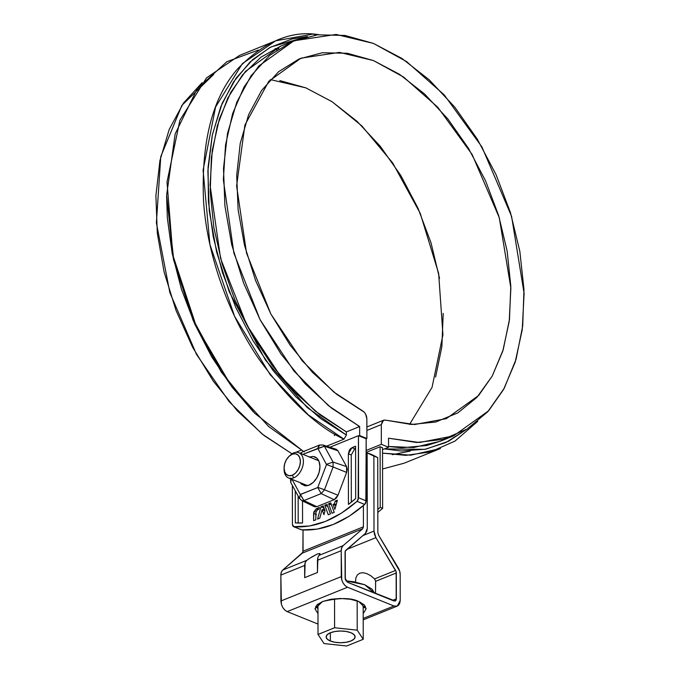 <?xml version="1.0" encoding="UTF-8"?>
<svg xmlns="http://www.w3.org/2000/svg" width="680" height="680" viewBox="0 0 680 680"><rect width="100%" height="100%" fill="white"/><g stroke="black" fill="none" stroke-linecap="round" stroke-linejoin="round"><path stroke-width="1.02" d="M377.825 509.464L380.222 507.399L380.12 446.752L380.222 507.399L382.627 508.368L377.825 512.406L382.627 508.368L382.525 447.729L382.627 508.368L380.222 507.399L377.825 509.464M358.343 425.85A6.817 4.403 -112 0 1 358.436 427.023M298.154 496.052L298.205 523.031L298.154 496.052M334.296 435.591L335.282 434.274M293.981 40.774L280.704 46.138L245.514 71.374L230.767 92.37L219.359 118.932L212.262 150.314L210.077 185.198L220.592 258.468L246.755 324.972L280.585 376.286L315.12 411L346.375 431.911L359.661 426.547L359.669 435.583L358.947 435.88L359.669 435.583L359.661 426.547L328.406 405.637L293.87 370.923L260.032 319.608L233.877 253.104L223.354 179.843L225.539 144.951L232.645 113.569L244.043 87.006L258.791 66.011L293.981 40.774L336.183 34.45L373.422 43.41L406.598 61.591L444.202 94.86L481.89 146.88L511.581 216.333L524.101 293.411L522.231 329.868L515.117 362.355L503.548 389.538L488.639 410.771L453.535 435.906L419.433 442.502L388.535 438.2L388.552 447.236L382.525 449.667L388.552 447.236L388.535 438.2L416.594 442.476L443.096 439.382L467.1 429.029L487.73 411.782L504.237 388.272L516.043 359.346L522.699 326.051L523.983 289.587L519.835 251.277L510.416 212.492L496.06 174.641L477.284 139.094L454.767 107.134L429.326 79.909L401.88 58.412L373.422 43.41L344.964 35.445L317.551 34.816L292.171 41.531L269.739 55.36L251.065 75.794L236.819 102.11L227.519 133.339L223.499 168.359L224.91 205.904L231.701 244.63L243.619 283.126L260.236 320L280.95 353.923L305.023 383.681L331.576 408.178L359.661 426.547L346.375 431.911L346.383 435.047L343.978 439.152L326.613 446.165L343.978 439.152L308.372 414.927L270.087 374.552L234.6 316.361L209.916 244.511L203.09 170.179L215.577 107.007L242.369 63.64L275.74 40.791L313.523 34L318.903 34.672L313.523 34C287.988 31.688 262.803 43.188 237.966 68.51C212.644 97.112 201.161 141.219 203.524 200.838C207.213 257.958 230.63 318.07 259.054 359.269C289.008 400.325 317.313 426.955 343.978 439.152L346.383 435.047L320.493 418.472L295.783 396.712L272.995 370.421L252.799 340.374L235.79 307.462L222.479 272.663L213.265 236.997L208.411 201.535L208.063 167.322L212.237 135.371L220.804 106.632L233.512 81.966L249.976 62.084L269.722 47.583L292.162 38.904L307.513 36.533M301.197 450.151L295.8 452.336L301.197 450.151M381.301 424.609L381.335 444.32L388.552 447.236L381.335 444.32L366.188 450.44L381.335 444.32L381.301 424.609L366.877 430.431L381.301 424.609L383.562 420.231L385.696 420.172L383.979 420.096L382.559 420.903L381.301 424.609M446.513 418.514L478.644 395.471L492.26 375.998L502.792 351.084L509.226 321.343L510.858 287.997L499.273 217.676L472.115 154.47L437.775 107.236L403.58 77.053L373.447 60.562L339.507 52.394L301.002 58.166L268.804 81.294L244.919 124.993L236.606 185.912L246.559 253.173L270.861 314.015L302.107 360.714L333.837 392.079L362.44 410.788C365.135 412.497 366.605 415.157 366.86 418.786L366.894 438.498L359.669 435.583L366.894 438.498L366.86 418.786L365.585 414.052L364.157 412.097L336.685 394.324L312.281 372.173L290.113 345.159L270.988 314.253L255.603 280.594L244.519 245.386L238.136 209.933L236.691 175.508L240.227 143.369L248.625 114.682L261.579 90.499L278.613 71.697L299.106 58.956L322.32 52.742L347.403 53.286L373.447 60.562L399.5 74.307L424.618 94.019L447.882 118.983L468.452 148.291L485.579 180.871L498.635 215.552L507.144 251.056L510.799 286.093L509.473 319.404L503.2 349.758L492.226 376.057L476.935 397.35L457.895 412.853L435.787 422L411.425 424.473L385.696 420.172L414.545 424.532L445.987 418.727M202.198 82.611L183.464 103.097L169.218 129.404L159.919 160.633L155.898 195.653L157.309 233.206L164.093 271.923L176.018 310.42L192.635 347.293L213.35 381.225L237.422 410.975L263.976 435.481L292.051 453.849M279.803 80.58L305.847 87.856L331.899 101.6L357.017 121.312L380.281 146.276L400.851 175.584L417.979 208.173L431.026 242.845L439.543 278.35M443.198 313.395L441.864 346.698L435.6 377.051M293.998 526.788L292.859 526.108L292.425 524.501L293.998 526.788L301.699 529.899L293.998 526.788C315.019 528.037 336.022 519.554 357.008 501.347L364.709 504.45L357.008 501.347L358.572 497.785L366.274 500.896L358.572 497.785L358.471 435.685L358.148 499.74L357.008 501.347L341.522 513.086L325.516 521.399L309.51 526.014L293.565 526.685L301.699 529.899C322.719 531.148 343.723 522.665 364.709 504.45L366.274 500.896L366.171 438.787L358.471 435.685L329.885 447.227L358.471 435.685L366.171 438.787L366.894 438.498L366.171 438.787L365.849 502.851L364.709 504.45L349.223 516.196L333.217 524.501L317.212 529.116L301.699 529.899L300.56 529.21M440.742 441.065L426.734 445.51L401.65 447.788L388.552 446.488L413.593 447.534L440.249 441.269L453.535 435.906M213.69 74.417L181.917 105.341L160.769 156.595L156.392 222.827L169.856 292.629L196.503 354.416L229.22 401.761L262.149 434.027L291.958 453.798M304.266 451.894L268.71 426.589L230.902 385.262L196.358 326.629L172.864 255.204L167.017 182.044L179.911 120.224L206.558 77.834L239.522 55.42L275.74 40.791M275.153 48.603L278.774 48.697M280.874 46.07L261.026 57.145L242.53 74.885L227.808 98.005L217.311 125.774L211.386 157.301L210.222 191.59L213.851 227.545L222.156 264.01L234.872 299.829L251.6 333.863L271.804 365.015L294.831 392.292L319.957 414.834L346.375 431.911L346.383 435.047L307.181 407.532L265.447 360.077L229.228 291.728L216.597 251.923L209.261 210.876L207.885 170.977L212.415 134.512L222.19 103.258L236.062 78.217L252.688 59.602L270.801 47.005L307.504 36.533M253.41 411.935L231.948 386.997L211.752 356.949L194.744 324.037L181.441 289.229L172.219 253.572L167.365 218.11L166.617 196.486M382.559 468.988L404.175 463.182L440.394 448.562L410.712 455.183L382.534 453.135L405.866 455.362L430.44 451.928L454.996 441.09L477.708 421.379M466.225 429.565L448.528 441.243L425.799 449.174L401.132 451.01L384.421 448.902L424.881 449.352L445.918 442.519L466.216 429.565M315.061 35.139L313.523 34L315.061 35.139M303.552 451.494L254.66 413.219L222.241 373.005L193.519 320.246L173.578 258.561L166.625 195.194L175.168 133.909L197.268 88.74L226.899 61.684L258.417 50.048M166.625 195.194L173.468 259.548L193.094 320.28L221.374 372.224L254.66 413.219M277.304 48.62L276.718 50.065M425.629 445.757L427.601 444.04M270.343 79.594L305.847 87.856L332.146 101.762L361.828 125.894L392.649 162.894L420.223 213.307L438.642 273.42L442.935 334.781L432.055 387.345L409.572 424.388M366.188 452.379L380.12 446.752L382.525 447.729L380.12 446.752L366.188 452.379M311.398 557.183L317.399 553.987L319.949 553.529L319.03 555.39L343.094 545.666L341.708 547.765L341.216 550.715A8.865 5.721 -112 0 1 343.094 545.666L319.03 555.39L317.909 557.362L317.441 560.312L317.458 572.492L304.666 577.66L304.64 565.479L280.857 575.085A8.865 5.721 68 0 1 282.736 570.044L306.808 560.32L282.736 570.044L302.345 553.129L362.703 528.751L343.094 545.666L362.703 528.751L363.426 526.813L303.067 551.191L363.426 526.813L363.383 505.614L363.426 526.813L362.703 528.751L302.345 553.129L303.067 551.191L303.025 529.983L302.88 552.321L282.736 570.044L281.341 572.135L280.857 575.085L281.384 604.282L282.744 607.461L284.784 610.037L287.173 611.617L317.993 624.053L287.173 611.617L347.539 587.248L393.983 605.99L396.38 606.339L398.403 605.395L399.755 603.313L400.223 600.406L400.18 574.498L399.687 571.158L378.59 535.168L377.859 532.644L377.731 457.614L373.881 456.067L374.008 531.088L374.51 534.438L375.912 537.65L396.142 571.659L396.194 599.964L395.675 600.771L393.975 600.992L347.523 582.259L345.304 579.437L345.253 551.131L365.398 533.409L366.784 531.318L367.276 528.369L367.14 453.348L366.197 452.965L367.14 453.348L367.276 528.369L365.398 533.409L345.788 550.324A3.408 2.201 -112 0 0 345.066 552.27L345.117 578.17L347.523 582.259L395.241 601.035L396.372 598.851L396.329 572.951L375.657 581.298L375.504 593.546L375.624 580.831M341.216 550.715L341.743 579.913L343.102 583.083L345.142 585.667L347.539 587.248L287.173 611.617C283.399 609.577 281.308 606.033 280.908 600.984L341.267 576.615L341.216 550.715L317.441 560.312L341.216 550.715M365.381 606.262L364.174 607.741M372.529 454.886L377.731 457.614L377.859 532.644L378.59 535.168L398.284 567.936A8.865 5.721 -112 0 1 400.18 574.498L400.223 600.406L397.29 606.092L393.983 605.99L363.205 618.417L393.983 605.99L347.539 587.248C343.757 585.208 341.675 581.663 341.267 576.615L280.908 600.984L280.857 575.085L304.64 565.479L305.15 562.513L306.808 560.32L309.502 558.408L317.399 553.987L319.949 553.529L319.022 555.399M317.976 613.666L315.01 608.821L316.974 604.877L322.532 601.519L330.837 599.275L340.62 598.485L350.404 599.259L358.692 601.494L364.216 604.835L366.146 608.779L363.197 613.581L366.146 608.762L358.692 601.494C351.186 597.635 339.133 597.644 322.532 601.519L315.01 608.846L317.976 613.658M315.767 606.347L317.968 608.668M317.909 557.362L317.458 572.492L304.666 577.66L305.15 562.513L306.808 560.32L309.502 558.408M319.949 553.529L319.931 554.192M366.188 452.744L367.14 453.348L366.188 452.744M392.513 600.406L396.372 598.851L392.513 600.406M355.521 581.791L355.895 577.906L357.34 574.965L359.754 573.181L362.95 572.696L366.681 573.554L370.668 575.671L374.595 578.901L395.599 570.427A3.408 2.201 -112 0 1 396.329 572.951L375.657 581.298L374.595 578.901L395.599 570.427L375.912 537.65L346.902 549.363L375.912 537.65L374.008 531.088L373.881 456.067L366.188 452.481L377.731 457.614L370.694 454.231M375.096 593.376L375.675 593.47M374.595 578.901L370.668 575.671L366.681 573.554L362.95 572.696L359.754 573.181L357.34 574.965L355.895 577.906L355.504 582.071M362.882 535.585L374.008 531.088L362.882 535.585M363.239 639.302L346.655 646L324.037 643.569L318.019 634.448L324.037 643.569L346.655 646L363.239 639.302L363.188 606.237L363.239 639.302L357.212 630.173L363.239 639.302M357.161 600.924L357.212 630.173L334.602 627.75L357.212 630.173L357.161 600.924M360.629 602.369L363.188 606.237L360.629 602.369M334.551 598.783L334.602 627.75L318.019 634.448L317.959 604.027L318.019 634.448L334.602 627.75L334.551 598.783M350.854 641.002L346.154 642.269L340.603 642.719L335.061 642.277L330.37 641.019L327.233 639.123L326.145 636.888L327.25 634.644L330.403 632.748L335.104 631.473L340.654 631.023L346.197 631.465L350.888 632.731L354.025 634.627L355.113 636.862L354.008 639.098L350.854 641.002A14.484 5.848 -0.1 0 1 330.37 641.019L330.352 632.765L330.37 641.019A14.484 5.848 -0.1 0 1 326.273 636.115A14.484 5.848 -0.1 0 1 342.567 631.074A14.484 5.848 -0.1 0 1 354.986 637.636A14.484 5.848 -0.1 0 1 350.854 641.002M374.501 593.138L364.701 584.707L345.95 580.865L353.651 581.731L364.701 584.707L372.07 589.169L374.501 593.138M293.709 452.88A13.634 8.84 112 0 1 299.94 453.305A13.634 8.84 112 0 1 303.39 461.456A13.634 8.84 112 0 1 297.823 475.022A13.634 8.84 112 0 1 287.529 477.411A13.634 8.84 112 0 1 284.078 469.26M284.078 469.183A13.634 8.84 -68 0 0 293.751 477.836L292.247 475.277A11.509 7.463 112 0 1 284.078 467.976A11.509 7.463 112 0 1 287.64 457.895A11.509 7.463 112 0 1 296.029 453.909A11.509 7.463 112 0 1 300.381 461.456L299.761 465.74L298.001 469.863L295.366 473.221L292.247 475.277L289.127 475.737L286.484 474.521L284.707 471.818L284.078 468.044L284.69 463.76L286.458 459.637L289.094 456.288L292.213 454.223L295.332 453.764L297.976 454.979L299.752 457.683L300.381 461.456A11.509 7.463 112 0 1 292.247 475.277L293.751 477.836A13.634 8.84 -68 0 0 303.39 461.456A13.634 8.84 -68 0 0 291.133 454.376M354.73 448.885L351.237 454.979L348.355 453.815L348.44 504.433L355.674 498.525L355.589 446.208L350.582 448.587L349.409 450.075L348.355 453.815L351.237 454.979L351.322 502.188L351.245 454.784M354.85 448.834L355.589 448.537L354.85 448.834L351.968 447.669L354.85 448.834M327.717 506.404L330.421 513.902L327.717 506.404L324.827 505.231L328.262 514.769L330.446 513.885L327.012 504.356L324.827 505.231L328.262 514.769L330.446 513.885L327.012 504.356L324.827 505.231L327.717 506.404M323.255 510.085L323.995 507.909L323.255 510.085M334.169 512.38L330.769 502.835L328.584 503.719L332.019 513.255L334.195 512.371L330.769 502.835L328.584 503.719L331.475 504.883L328.584 503.719L332.019 513.255L334.195 512.371M292.425 524.501L292.357 485.443L292.425 524.501M333.081 504.424L334.857 509.371L337.407 500.157L335.223 501.041L334.441 503.88L333.081 504.424L335.971 505.588L333.081 504.424L334.857 509.371L337.407 500.157L335.223 501.041L336.966 501.746L335.223 501.041L334.441 503.88L336.183 504.585L334.441 503.88L333.081 504.424M295.315 522.894L302.566 522.962L302.532 500.956L302.566 522.962A123.403 80.019 112 0 1 295.315 522.894L295.264 490.756L295.315 522.894M314.602 506.804L316.846 506.668L334.126 499.69L336.37 498.015L338.002 495.227L346.613 472.404L347.208 469.268L346.604 466.616L337.926 450.763L336.286 449.31M317.526 509.779L318.886 509.226L319.379 507.433L316.421 508.631L313.82 511.929L313.616 520.685L315.826 519.792L315.988 511.802L317.118 510.051L318.886 509.226L319.379 507.433L316.421 508.631L318.385 509.422L316.421 508.631L313.607 513.409L316.498 514.573L313.607 513.409L313.616 520.685L315.826 519.792L315.868 512.287L317.526 509.779M325.006 510.723L323.255 505.869L320.951 506.804L317.56 519.087L319.745 518.211L322.107 509.626L323.926 514.658L325.006 510.723L323.255 505.869L320.951 506.804L323.841 507.969L320.951 506.804L317.56 519.087L319.745 518.211L322.107 509.626L324.998 510.79L322.107 509.626L323.926 514.658L325.006 510.723M321.096 445.094L322.966 444.975L324.394 446.225L337.926 450.763L346.604 466.616L346.613 472.404L333.081 466.981L333.072 462.068L324.394 446.225L333.072 462.068L346.604 466.616L333.072 462.068L333.081 466.981L324.471 489.804L333.081 466.981L346.613 472.404L338.002 495.227L334.126 499.69L321.181 493.595L324.471 489.804L338.002 495.227L324.471 489.804L321.181 493.595L334.126 499.69L316.846 506.668L314.296 506.677L301.741 500.573L300.602 499.443M316.846 506.668L303.9 500.573L301.741 500.573L303.9 500.573L316.846 506.668M321.181 493.595L303.9 500.573L300.466 494.521L317.755 487.535L326.519 464.525L317.841 448.443L302.906 454.35L324.394 446.225L322.966 444.975L336.243 449.293L337.926 450.763L324.394 446.225L317.841 448.443L326.519 464.525L333.081 466.981L326.519 464.525L317.755 487.535L300.305 494.462L303.9 500.573L321.181 493.595L317.755 487.535L321.181 493.595M304.3 485.273L304.844 485.707M292.051 479.383L300.305 494.462L292.051 479.383M309.051 457.045L313.208 456.433L316.744 458.048L319.107 461.652L319.94 466.692L319.124 472.396L316.778 477.904L313.259 482.366L309.102 485.112L304.938 485.724L301.41 484.1L300.135 482.638M313.786 456.535A15.342 9.945 112 0 1 319.94 466.692A15.342 9.945 112 0 1 304.368 485.622M300.755 453.483L301.954 452.14M299.565 498.593L300.305 494.462L299.412 498.338L290.76 482.528L291.278 479.068M300.279 453.296L302.099 452.081L300.747 453.483M319.778 444.983L317.688 448.383L319.345 445.111M333.072 462.068L326.519 464.287L333.072 462.068M324.471 489.804L317.909 487.356L324.471 489.804M355.674 498.525L355.589 446.208L351.968 447.669L348.355 453.815L348.44 504.433A123.403 80.019 112 0 0 355.674 498.525M318.546 460.267L315.163 459.476M410.303 451.052L392.377 454.682M383.495 420.257L366.868 426.964M363.205 619.854L397.188 606.135M372.649 454.937L368.798 453.381M307.488 485.605L288.635 478.006M318.716 460.734L298.834 452.71M289.425 455.914L288.592 456.781M284.078 469.166L284.078 467.959M290.76 482.528L290.453 478.031M302.099 452.081L319.379 445.102L322.966 444.975M299.429 498.372L301.741 500.573"/></g></svg>
